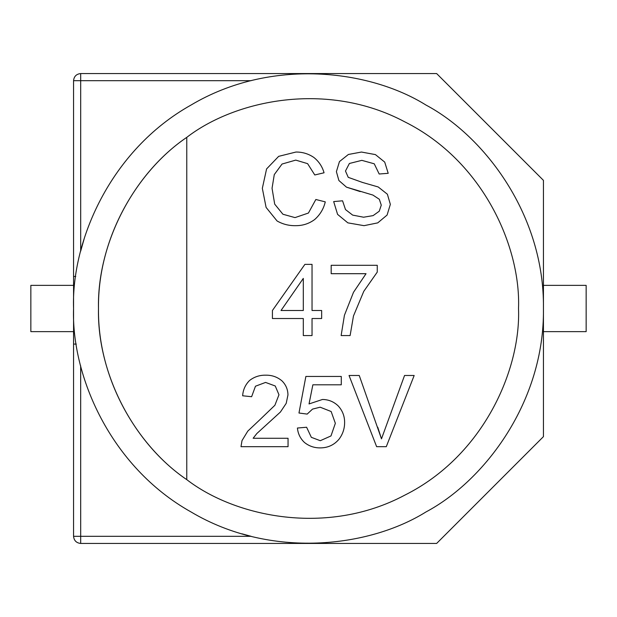 <?xml version="1.0" encoding="UTF-8"?>
<svg xmlns="http://www.w3.org/2000/svg" width="617" height="617" viewBox="0 0 617 617"><rect width="100%" height="100%" fill="white"/><g stroke="black" fill="none" stroke-linecap="round" stroke-linejoin="round"><path stroke-width="0.93" d="M325.275 201.875L315.85 199.492L308.423 213.042L295.019 217.608L282.925 214.253L274.696 204.134L272.051 188.278L274.28 174.603L282.031 164.045L295.751 160.112L307.598 163.652L314.786 174.966L324.056 172.783C322.29 166.598 318.912 161.5 313.906 157.489C308.508 153.795 302.515 151.983 295.944 152.044L278.676 156.348L266.583 168.927L262.333 188.324L266.097 207.412L277.072 220.979C282.864 224.272 289.103 225.83 295.798 225.668C302.754 225.706 309.024 223.678 314.616 219.575C320.038 214.824 323.593 208.924 325.275 201.875C323.593 208.924 320.038 214.824 314.616 219.575M295.798 225.668C289.103 225.83 282.864 224.272 277.072 220.979M262.333 188.324L266.583 168.927L278.676 156.348M295.944 152.044C302.515 151.983 308.508 153.795 313.906 157.489M307.598 163.652L295.751 160.112M282.031 164.045L274.28 174.603M308.423 213.042L315.85 199.492M303.302 278.406L303.302 310.505L281.013 310.505L303.302 278.406M303.302 318.519L303.302 335.563L312.04 335.563L312.04 318.519L321.658 318.519L321.658 310.505L312.04 310.505L312.04 264.369L304.898 264.369L272.413 310.505L272.413 318.519L303.302 318.519M345.497 209.572L352.662 215.109L363.59 217.215L352.662 215.109L345.497 209.572L342.558 200.803L333.674 201.582L337.584 214.377L347.834 222.853L337.584 214.377M360.235 191.602L346.492 187.159L338.895 180.526L346.492 187.159L372.915 195.072L379.324 199.276L381.267 205.129L379.247 211.222L373.108 215.618L363.59 217.215M361.454 152.044L375.414 154.597L384.715 162.101L375.414 154.597L361.454 152.044L348.389 154.474L339.45 161.592L336.396 171.665L338.895 180.526M361.84 160.351L349.384 163.482L361.84 160.351L374.249 163.798L379.177 174.002L388.209 173.315L384.715 162.101M362.449 182.424L378.206 186.966L387.383 194.224L378.206 186.966L362.449 182.424L348.243 177.349L345.474 171.032L349.384 163.482M364.03 225.668L347.834 222.853L364.03 225.668L377.743 222.876L387.09 215.055L390.345 204.35L387.383 194.224M377.743 427.203L381.483 438.857L359.241 375.483L349.045 375.483L376.625 446.677L386.288 446.677L414.169 375.483L404.551 375.483L381.483 438.857M247.772 431.136L259.202 420.354L247.772 431.136L242.011 440.607L240.992 446.677L288.054 446.677L288.054 438.271L253.132 438.271L256.826 433.543L280.403 412.048L286.203 403.356L287.954 394.957C287.877 389.443 285.887 384.753 281.977 380.874C277.311 376.948 271.904 375.059 265.757 375.19C271.904 375.059 277.311 376.948 281.977 380.874M275.251 385.995L265.565 382.424L275.251 385.995L278.969 394.764L274.889 405.276L259.202 420.354M255.469 386.219L251.628 396.708L255.469 386.219L265.565 382.424M242.643 395.782C243.052 389.782 245.365 384.669 249.592 380.458C245.365 384.669 243.052 389.782 242.643 395.782L251.628 396.708M311.338 437.33L320.292 440.7L330.982 435.941L335.347 423.316L330.982 435.941L320.292 440.7L311.338 437.33L306.603 427.249L297.425 428.028C297.972 433.72 300.309 438.525 304.443 442.451C309.055 446.153 314.346 447.965 320.292 447.888C314.346 447.965 309.055 446.153 304.443 442.451M331.152 411.516L320.154 407.197L331.152 411.516L335.347 423.316M309.032 403.942L322.483 399.469C328.583 399.546 333.828 401.698 338.216 405.932C333.828 401.698 328.583 399.546 322.483 399.469L309.032 403.942L312.865 384.807L341.278 384.807L341.278 376.455L305.87 376.455L298.975 413.02L307.181 414.092L312.526 409.11L320.154 407.197M344.625 422.537C344.602 428.738 342.728 434.306 338.995 439.242C342.728 434.306 344.602 428.738 344.625 422.537C344.648 416.151 342.512 410.613 338.216 405.932M377.257 272.097L363.783 291.324L377.257 272.097L377.257 265.295L331.175 265.295L331.175 273.693L366.043 273.693L353.487 292.319L366.043 273.693M353.464 315.997L350.117 335.563L353.464 315.997L363.783 291.324M353.487 292.319L344.433 315.264L341.132 335.563L350.117 335.563M320.292 447.888C327.866 447.873 334.098 444.988 338.995 439.242M265.757 375.19C259.726 375.051 254.335 376.81 249.592 380.458M186.766 479.633L186.766 137.367C133.272 173.647 97.046 243.877 98.481 308.5C97.046 373.123 133.272 443.353 186.766 479.633C234.969 516.861 326.933 536.62 404.783 495.15C483.697 455.747 520.91 369.359 518.519 308.5C520.91 247.641 483.697 161.253 404.783 121.85C326.933 80.38 234.969 100.139 186.766 137.367C140.005 168.888 97.594 234.807 98.481 308.5C97.594 382.193 140.005 448.112 186.766 479.633M543.438 285.363L586.15 285.363L586.15 331.637L543.438 331.637M80.688 73.562C76.392 74.017 74.017 76.392 73.562 80.688L73.562 285.363L30.85 285.363L30.85 331.637L73.562 331.637L73.562 536.312C74.017 540.608 76.392 542.983 80.688 543.438L436.643 543.438L543.438 436.643L543.438 180.357L436.643 73.562L80.688 73.562L80.688 80.688L251.104 80.688M75.76 276.462L73.562 276.462L73.562 344.093L76.277 344.093M73.562 80.688L80.688 80.688L80.688 251.104L84.467 237.753M241.957 533.813L251.104 536.312L80.688 536.312L80.688 543.438M80.665 365.827L80.688 536.312L73.562 536.312M73.562 308.5C71.294 375.105 109.857 466.506 191.031 511.956C270.986 559.534 369.421 547.225 425.969 511.956C484.785 480.62 544.657 401.528 543.438 308.5C544.657 215.472 484.785 136.38 425.969 105.044C369.421 69.775 270.986 57.466 191.031 105.044C109.857 150.494 71.294 241.895 73.562 308.5"/></g></svg>
